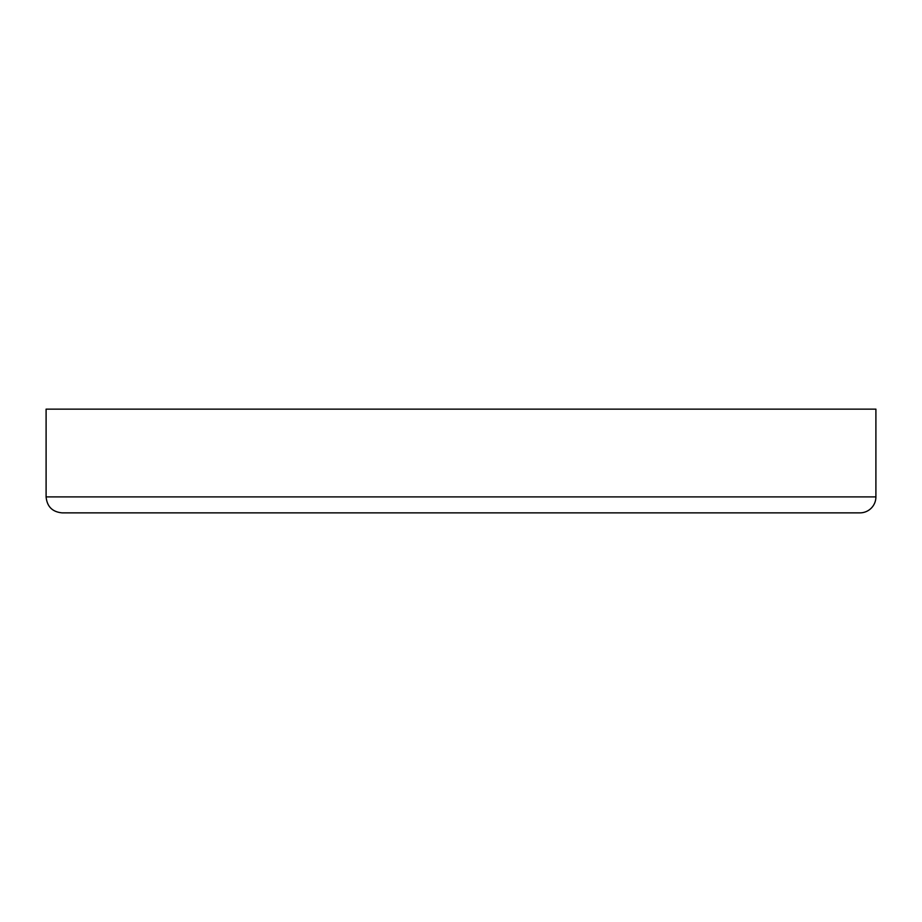 <?xml version="1.0" encoding="UTF-8"?>
<svg xmlns="http://www.w3.org/2000/svg" width="922" height="922" viewBox="0 0 922 922"><rect width="100%" height="100%" fill="white"/><g stroke="black" fill="none" stroke-linecap="round" stroke-linejoin="round"><path stroke-width="1.38" d="M875.9 496.9L875.9 409.138L46.1 409.138L46.1 496.9C47.045 506.593 52.37 511.917 62.062 512.863L859.938 512.863A15.962 15.962 0 0 0 875.9 496.9L46.1 496.9"/></g></svg>
